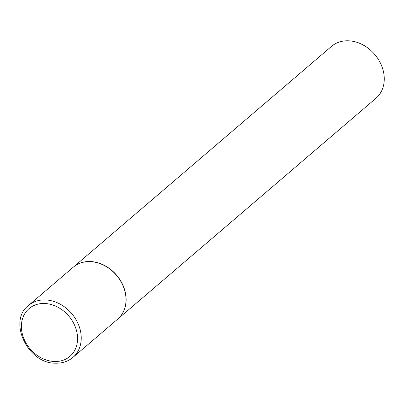 <?xml version="1.0" encoding="UTF-8"?>
<svg xmlns="http://www.w3.org/2000/svg" width="404" height="404" viewBox="0 0 404 404"><rect width="100%" height="100%" fill="white"/><g stroke="black" fill="none" stroke-linecap="round" stroke-linejoin="round"><path stroke-width="0.61" d="M73.281 267.19A34.163 27.568 49.5 0 1 90.153 261.625A34.163 27.568 49.5 0 1 122.351 284.3A34.163 27.568 49.5 0 1 117.69 319.12L72.912 357.414A34.163 27.568 49.5 0 0 77.573 322.589A34.163 27.568 49.5 0 0 45.374 299.919A34.163 27.568 49.5 0 0 28.502 305.485L73.281 267.19M73.346 267.14A34.163 27.568 49.5 0 1 73.407 267.084A34.163 27.568 49.5 0 1 104.353 265.377A34.163 27.568 49.5 0 1 125.669 294.147A34.163 27.568 49.5 0 1 117.811 319.019A34.163 27.568 49.5 0 1 117.751 319.069M73.407 267.084L331.538 46.354A34.163 27.568 49.5 0 1 362.484 44.647A34.163 27.568 49.5 0 1 383.8 73.417A34.163 27.568 49.5 0 1 375.942 98.283L117.811 319.019M54.383 361.504A31.431 25.366 49.5 0 1 21.826 331.487A31.431 25.366 49.5 0 1 44.571 303.49A31.431 25.366 49.5 0 1 77.134 333.507A31.431 25.366 49.5 0 1 54.383 361.504M28.502 305.485C7.61 320.943 27.719 363.797 55.515 363.186C62.297 363.373 68.094 361.449 72.912 357.414"/></g></svg>

